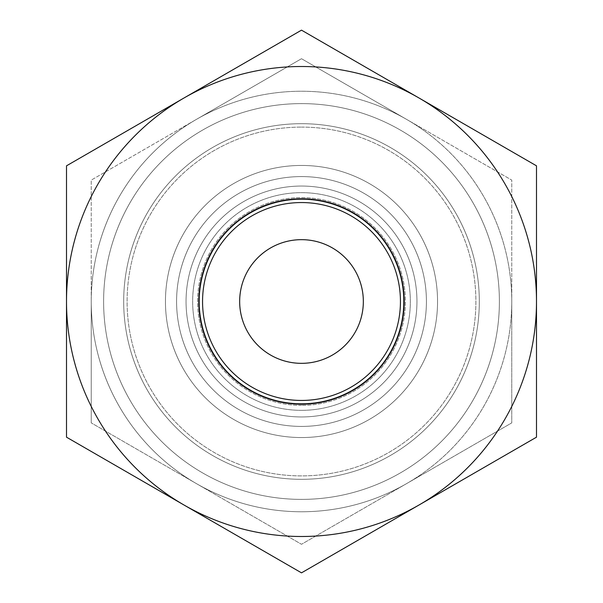 <?xml version="1.0" encoding="UTF-8"?>
<svg xmlns="http://www.w3.org/2000/svg" width="603" height="603" viewBox="0 0 603 603"><rect width="100%" height="100%" fill="white"/><g stroke="black" fill="none" stroke-linecap="round" stroke-linejoin="round"><path stroke-width="0.45" stroke-dasharray="3.02 2.26" d="M66.503 301.5A234.997 234.997 0 0 1 184.005 97.987L301.5 30.15L418.995 97.987A234.997 234.997 0 0 1 418.995 505.013A234.997 234.997 0 0 1 66.503 301.5L66.503 165.825L184.005 97.987A234.997 234.997 0 0 1 418.995 97.987L536.497 165.825L536.497 437.175L301.5 572.85L66.503 437.175L66.503 301.5A234.997 234.997 0 0 1 418.995 97.987A234.997 234.997 0 0 1 301.5 536.497A234.997 234.997 0 0 1 66.503 301.5L66.503 165.825L301.5 30.15L418.995 97.987A234.997 234.997 0 0 0 66.503 301.5A234.997 234.997 0 0 0 184.005 505.013L66.503 437.175L66.503 301.5M301.5 499.39A197.89 197.89 0 0 0 499.39 301.5A197.89 197.89 0 0 0 301.5 103.61A197.89 197.89 0 0 0 103.61 301.5A197.89 197.89 0 0 0 301.5 499.39A197.89 197.89 0 0 0 499.39 301.5A197.89 197.89 0 0 0 301.5 103.61A197.89 197.89 0 0 0 103.61 301.5A197.89 197.89 0 0 0 301.5 499.39A197.89 197.89 0 0 0 499.39 301.5A197.89 197.89 0 0 0 301.5 103.61A197.89 197.89 0 0 0 103.61 301.5A197.89 197.89 0 0 0 301.5 499.39A197.89 197.89 0 0 1 103.61 301.5A197.89 197.89 0 0 1 301.5 103.61A197.89 197.89 0 0 1 499.39 301.5A197.89 197.89 0 0 1 301.5 499.39M301.5 400.445A98.945 98.945 0 0 0 400.445 301.5A98.945 98.945 0 0 0 301.5 202.555A98.945 98.945 0 0 0 202.555 301.5A98.945 98.945 0 0 0 301.5 400.445A98.945 98.945 0 0 1 202.555 301.5A98.945 98.945 0 0 1 301.5 202.555A98.945 98.945 0 0 0 202.555 301.5A98.945 98.945 0 0 0 301.5 400.445A98.945 98.945 0 0 0 400.445 301.5A98.945 98.945 0 0 0 301.5 202.555A98.945 98.945 0 0 1 400.445 301.5A98.945 98.945 0 0 1 301.5 400.445A98.945 98.945 0 0 1 202.555 301.5A98.945 98.945 0 0 1 301.5 202.555A98.945 98.945 0 0 1 400.445 301.5A98.945 98.945 0 0 1 301.5 400.445A98.945 98.945 0 0 1 202.555 301.5A98.945 98.945 0 0 1 301.5 202.555A98.945 98.945 0 0 1 400.445 301.5A98.945 98.945 0 0 1 301.5 400.445A98.945 98.945 0 0 0 400.445 301.5A98.945 98.945 0 0 0 301.5 202.555A98.945 98.945 0 0 0 202.555 301.5A98.945 98.945 0 0 0 301.5 400.445A98.945 98.945 0 0 1 202.555 301.5A98.945 98.945 0 0 1 301.5 202.555A98.945 98.945 0 0 1 400.445 301.5A98.945 98.945 0 0 1 301.5 400.445A98.945 98.945 0 0 0 400.445 301.5A98.945 98.945 0 0 0 301.5 202.555A98.945 98.945 0 0 0 202.555 301.5A98.945 98.945 0 0 0 301.5 400.445A98.945 98.945 0 0 0 400.445 301.5A98.945 98.945 0 0 0 301.5 202.555A98.945 98.945 0 0 0 202.555 301.5A98.945 98.945 0 0 0 301.5 400.445A98.945 98.945 0 0 1 202.555 301.5A98.945 98.945 0 0 1 301.5 202.555A98.945 98.945 0 0 1 400.445 301.5A98.945 98.945 0 0 1 301.5 400.445A98.945 98.945 0 0 0 400.445 301.5A98.945 98.945 0 0 0 301.5 202.555A98.945 98.945 0 0 0 202.555 301.5A98.945 98.945 0 0 0 301.5 400.445A98.945 98.945 0 0 1 202.555 301.5A98.945 98.945 0 0 1 301.5 202.555A98.945 98.945 0 0 1 400.445 301.5A98.945 98.945 0 0 1 301.5 400.445A98.945 98.945 0 0 0 400.445 301.5A98.945 98.945 0 0 0 301.5 202.555A98.945 98.945 0 0 0 202.555 301.5A98.945 98.945 0 0 0 301.5 400.445M301.5 410.341A108.842 108.842 0 0 1 192.659 301.5A108.842 108.842 0 0 1 301.5 192.659A108.842 108.842 0 0 1 410.341 301.5A108.842 108.842 0 0 1 301.5 410.341A108.842 108.842 0 0 0 410.341 301.5A108.842 108.842 0 0 0 301.5 192.659A108.842 108.842 0 0 0 192.659 301.5A108.842 108.842 0 0 0 301.5 410.341M301.5 405.389A103.889 103.889 0 0 1 197.611 301.5A103.889 103.889 0 0 1 301.5 197.611A103.889 103.889 0 0 1 405.389 301.5A103.889 103.889 0 0 1 301.5 405.389A103.889 103.889 0 0 0 405.389 301.5A103.889 103.889 0 0 0 301.5 197.611A103.889 103.889 0 0 0 197.611 301.5A103.889 103.889 0 0 0 301.5 405.389M301.5 403.588A102.088 102.088 0 0 0 403.588 301.5A102.088 102.088 0 0 0 301.5 199.412A102.088 102.088 0 0 0 199.412 301.5A102.088 102.088 0 0 0 301.5 403.588A102.088 102.088 0 0 1 199.412 301.5A102.088 102.088 0 0 1 301.5 199.412A102.088 102.088 0 0 1 403.588 301.5A102.088 102.088 0 0 1 301.5 403.588M301.5 416.952A115.452 115.452 0 0 0 416.952 301.5A115.452 115.452 0 0 0 301.5 186.048A115.452 115.452 0 0 0 186.048 301.5A115.452 115.452 0 0 0 301.5 416.952A115.452 115.452 0 0 1 186.048 301.5A115.452 115.452 0 0 1 301.5 186.048A115.452 115.452 0 0 1 416.952 301.5A115.452 115.452 0 0 1 301.5 416.952M301.5 239.662A61.838 61.838 0 0 0 239.662 301.5A61.838 61.838 0 0 0 301.5 363.338A61.838 61.838 0 0 0 363.338 301.5A61.838 61.838 0 0 0 301.5 239.662M301.5 198.786A102.714 102.714 0 0 0 198.786 301.5A102.714 102.714 0 0 0 301.5 404.214A102.714 102.714 0 0 0 404.214 301.5A102.714 102.714 0 0 0 301.5 198.786M301.5 572.85L184.005 505.013A234.997 234.997 0 0 0 536.497 301.5A234.997 234.997 0 0 0 418.995 97.987L536.497 165.825L536.497 437.175L301.5 572.85M406.633 483.591A210.259 210.259 0 0 1 91.241 301.5A210.259 210.259 0 0 1 406.633 119.409A210.259 210.259 0 0 1 406.633 483.591L301.5 544.29L91.241 422.891L301.5 544.29L511.759 422.891L511.759 301.5L511.759 422.891L406.633 483.591A210.259 210.259 0 0 0 511.759 301.5L511.759 180.109L406.633 119.409L511.759 180.109L511.759 301.5A210.259 210.259 0 0 0 406.633 119.409L301.5 58.71L196.367 119.409L301.5 58.71L406.633 119.409A210.259 210.259 0 0 0 196.367 119.409L91.241 180.109L91.241 301.5L91.241 180.109L196.367 119.409A210.259 210.259 0 0 0 91.241 301.5L91.241 422.891L91.241 301.5A210.259 210.259 0 0 0 406.633 483.591M301.5 123.69A177.81 177.81 0 0 0 123.69 301.5A177.81 177.81 0 0 0 301.5 479.31A177.81 177.81 0 0 0 479.31 301.5A177.81 177.81 0 0 0 301.5 123.69A177.81 177.81 0 0 0 123.69 301.5A177.81 177.81 0 0 0 301.5 479.31A177.81 177.81 0 0 0 479.31 301.5A177.81 177.81 0 0 0 301.5 123.69A177.81 177.81 0 0 1 479.31 301.5A177.81 177.81 0 0 1 301.5 479.31A177.81 177.81 0 0 1 123.69 301.5A177.81 177.81 0 0 1 301.5 123.69A177.81 177.81 0 0 1 479.31 301.5A177.81 177.81 0 0 1 301.5 479.31A177.81 177.81 0 0 1 123.69 301.5A177.81 177.81 0 0 1 301.5 123.69M301.5 437.552A136.052 136.052 0 0 1 165.448 301.5A136.052 136.052 0 0 1 301.5 165.448A136.052 136.052 0 0 0 165.448 301.5A136.052 136.052 0 0 0 301.5 437.552A136.052 136.052 0 0 0 437.552 301.5A136.052 136.052 0 0 0 301.5 165.448A136.052 136.052 0 0 1 437.552 301.5A136.052 136.052 0 0 1 301.5 437.552A136.052 136.052 0 0 1 165.448 301.5A136.052 136.052 0 0 1 301.5 165.448A136.052 136.052 0 0 0 165.448 301.5A136.052 136.052 0 0 0 301.5 437.552A136.052 136.052 0 0 0 437.552 301.5A136.052 136.052 0 0 0 301.5 165.448A136.052 136.052 0 0 1 437.552 301.5A136.052 136.052 0 0 1 301.5 437.552M301.5 127.105A174.395 174.395 0 0 1 475.895 301.5A174.395 174.395 0 0 1 301.5 475.895A174.395 174.395 0 0 1 127.105 301.5A174.395 174.395 0 0 1 301.5 127.105A174.395 174.395 0 0 0 127.105 301.5A174.395 174.395 0 0 0 301.5 475.895A174.395 174.395 0 0 0 475.895 301.5A174.395 174.395 0 0 0 301.5 127.105M301.5 176.581A124.919 124.919 0 0 1 426.419 301.5A124.919 124.919 0 0 1 301.5 426.419A124.919 124.919 0 0 1 176.581 301.5A124.919 124.919 0 0 1 301.5 176.581A124.919 124.919 0 0 1 426.419 301.5A124.919 124.919 0 0 1 301.5 426.419A124.919 124.919 0 0 1 176.581 301.5A124.919 124.919 0 0 1 301.5 176.581A124.919 124.919 0 0 0 176.581 301.5A124.919 124.919 0 0 0 301.5 426.419A124.919 124.919 0 0 0 426.419 301.5A124.919 124.919 0 0 0 301.5 176.581A124.919 124.919 0 0 0 176.581 301.5A124.919 124.919 0 0 0 301.5 426.419A124.919 124.919 0 0 0 426.419 301.5A124.919 124.919 0 0 0 301.5 176.581"/><path stroke-width="0.9" d="M301.5 30.15L66.503 165.825L66.503 437.175L301.5 572.85L418.995 505.013A234.997 234.997 0 0 0 301.5 66.503A234.997 234.997 0 0 0 184.005 505.013A234.997 234.997 0 0 0 418.995 505.013L536.497 437.175L536.497 165.825L301.5 30.15L66.503 165.825L66.503 437.175L301.5 572.85L536.497 437.175L536.497 165.825L301.5 30.15M301.5 404.214A102.714 102.714 0 0 1 198.786 301.5A102.714 102.714 0 0 1 301.5 198.786A102.714 102.714 0 0 1 404.214 301.5A102.714 102.714 0 0 1 301.5 404.214M301.5 400.445A98.945 98.945 0 0 1 202.555 301.5A98.945 98.945 0 0 1 301.5 202.555A98.945 98.945 0 0 1 400.445 301.5A98.945 98.945 0 0 1 301.5 400.445M301.5 363.338A61.838 61.838 0 0 1 239.662 301.5A61.838 61.838 0 0 1 301.5 239.662A61.838 61.838 0 0 1 363.338 301.5A61.838 61.838 0 0 1 301.5 363.338"/></g></svg>
